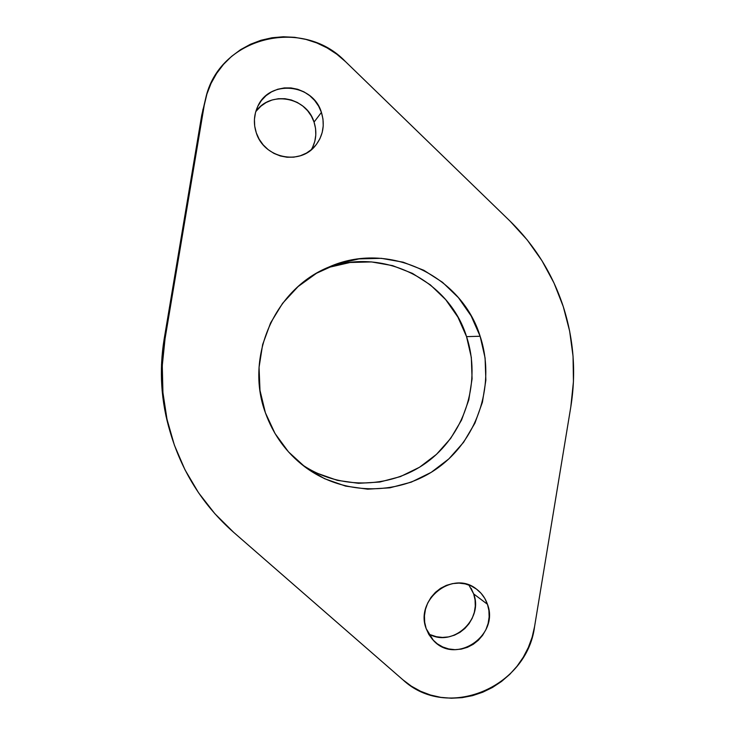 <?xml version="1.0" encoding="UTF-8"?>
<svg xmlns="http://www.w3.org/2000/svg" width="735" height="735" viewBox="0 0 735 735"><rect width="100%" height="100%" fill="white"/><g stroke="black" fill="none" stroke-linecap="round" stroke-linejoin="round"><path stroke-width="1.1" d="M428.404 633.671C451.823 648.252 483.869 619.853 473.671 593.917L487.452 604.28C499.736 635.371 455.682 665.34 433.494 640.534L426.181 628.636L428.854 634.461L432.603 639.579L437.288 643.805L442.718 646.965L448.69 648.941L454.965 649.666L461.304 649.115L467.469 647.305L473.221 644.319L478.329 640.268L482.619 635.306L485.927 629.629L488.123 623.445L489.124 617.005L488.904 610.528L487.452 604.28L484.834 598.492L481.149 593.375L476.528 589.139L471.144 585.933L465.218 583.902L458.952 583.112L452.595 583.599L446.402 585.354L440.596 588.303L435.414 592.346L431.059 597.325L427.706 603.04L425.473 609.278L424.453 615.792L424.692 622.324L426.181 628.636C414.687 599.668 452.87 569.8 476.326 588.992C481.572 592.888 485.275 597.987 487.452 604.28L473.671 593.917L471.153 588.349M311.309 149.738C316.215 141.065 317.134 131.85 314.047 122.093L321.415 112.4C325.173 124.84 323.115 135.993 315.251 145.852C299.678 165.715 263.929 158.089 256.313 132.888L259.17 139.209L263.185 144.869L268.183 149.664L273.971 153.413L280.329 155.967L287.008 157.235L293.752 157.171L300.303 155.774L306.403 153.119L311.833 149.297L316.381 144.455L319.881 138.786L322.187 132.502L323.235 125.841L322.977 119.052L321.415 112.4L318.613 106.134L314.672 100.484L309.747 95.669L304.014 91.884L297.693 89.275L291.023 87.934L284.27 87.934L277.683 89.257L271.518 91.875L266.015 95.688L261.403 100.53L257.847 106.244L255.495 112.584L254.429 119.318L254.705 126.172L256.313 132.888C253.364 123.838 253.814 115.083 257.663 106.63C269.212 79.196 313.156 83.496 321.415 112.4L314.047 122.093L311.364 116.093L307.579 110.682L302.848 106.088L297.353 102.468L291.29 99.969L284.895 98.701L278.409 98.71L272.097 99.988L266.18 102.505L260.916 106.162L256.487 110.82M301.414 464.171C339.938 490.916 393.547 488.683 429.699 460.138C465.944 431.656 481.14 380.436 466.55 336.639L480.12 336.244C495.519 382.577 478.935 436.801 440.1 466.247C401.365 495.785 344.421 496.612 304.722 466.753C286.402 452.797 273.301 434.789 265.39 412.758L275.037 433.521L288.497 451.887L305.227 467.129L324.53 478.678L345.625 486.111L367.693 489.179L389.862 487.829L411.297 482.132L431.197 472.357L448.837 458.906L463.592 442.295L474.92 423.149L482.436 402.192L485.863 380.188L485.082 357.936L480.12 336.244L471.144 315.912L458.456 297.703L442.507 282.295L423.856 270.296L403.193 262.193L381.281 258.325L358.956 258.895L337.08 263.929L316.519 273.255L298.107 286.558L282.58 303.334L270.59 322.922L262.643 344.559L259.06 367.353L259.988 390.395L265.39 412.758C244.663 356.971 274.706 288.809 328.903 267.044C388.098 240.345 461.608 275.377 480.12 336.244L466.55 336.639L457.914 317.125L445.713 299.66L430.37 284.886L412.454 273.383L392.591 265.62L371.552 261.926L350.108 262.487L329.105 267.31M170.217 432.208L166.027 416.203L162.132 390.652L161.507 364.771L164.162 339L201.702 115.367L205.589 98.775C218.589 37.237 302.48 16.289 345.514 61.639L510.154 221.226C534.804 245.398 552.509 273.861 563.276 306.614C573.759 339.432 576.277 372.856 570.81 406.878L534.575 626.578L532.131 637.199L528.346 647.452L523.302 657.173L517.082 666.186L509.778 674.326L501.527 681.464L492.468 687.473L482.748 692.223L472.541 695.65L462.021 697.671L451.373 698.241L440.798 697.359L430.471 695.016L420.585 691.258L411.324 686.141L402.853 679.756L233.656 532.342L214.896 513.747L198.569 492.79L184.99 469.803L174.397 445.18L167.001 419.308L162.931 392.628L162.279 365.607L165.053 338.697L204.247 105.197L206.921 94.016L211.074 83.358L216.632 73.427L223.486 64.395L231.516 56.43L240.565 49.677L250.46 44.256L261.017 40.25L272.042 37.742L283.333 36.768L294.689 37.32L305.907 39.396L316.785 42.952L327.13 47.913L336.759 54.179L345.514 61.639L510.154 221.226L527.261 239.987L541.943 260.686L554.006 283.012L563.276 306.614L569.653 331.163L573.052 356.291L573.438 381.649L570.81 406.878L534.575 626.578C527.096 687.501 446.99 721.136 402.853 679.756L233.656 532.342C204.054 506.268 183.254 474.038 171.255 435.635C161.755 403.892 159.688 371.579 165.053 338.697L164.162 339L203.025 109.037M312.577 147.386L314.8 141.359L315.802 134.974L315.554 128.469L314.047 122.093C306.706 96.882 269.736 90.184 255.679 111.913M317.088 473.211L337.347 480.35L358.533 483.318L379.83 482.031L400.419 476.592L419.547 467.23L436.507 454.331L450.684 438.4L461.571 420.034L468.792 399.932L472.081 378.81L471.328 357.449L466.55 336.639C449.076 279.677 381.336 245.977 325.072 268.771M430.664 634.81L436.406 636.721L442.442 637.429L448.534 636.914L454.46 635.187L459.991 632.33L464.906 628.453L469.031 623.693L472.21 618.245L474.323 612.319L475.288 606.127L475.067 599.916L473.671 593.917L468.912 585.005M205.543 98.959L201.702 115.367L204.247 105.197L165.053 338.697L164.162 339C159.026 370.495 161.002 401.439 170.107 431.849L171.255 435.635M328.407 267.255L328.903 267.044"/></g></svg>
